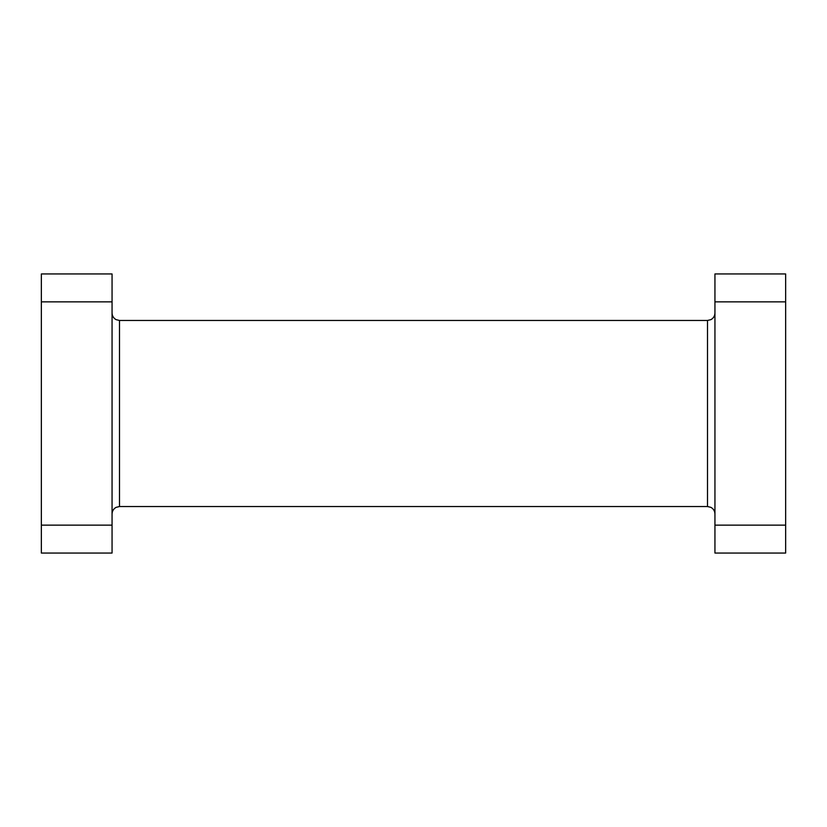 <?xml version="1.0" encoding="UTF-8"?>
<svg xmlns="http://www.w3.org/2000/svg" width="827" height="827" viewBox="0 0 827 827"><rect width="100%" height="100%" fill="white"/><g stroke="black" fill="none" stroke-linecap="round" stroke-linejoin="round"><path stroke-width="1.24" d="M785.65 301.855L714.942 301.855L714.942 273.944L785.65 273.944L785.65 553.056L714.942 553.056L714.942 525.145L785.65 525.145M714.942 301.855L714.942 525.145M41.35 301.855L112.058 301.855L112.058 273.944L41.35 273.944L41.35 553.056L112.058 553.056L112.058 525.145L41.35 525.145M112.058 301.855L112.058 525.145M119.501 506.537L707.498 506.537L707.498 320.462L119.501 320.462L119.501 506.537L116.121 507.344C113.526 508.801 112.172 511.014 112.058 513.981M119.501 320.462L116.121 319.656C113.526 318.199 112.172 315.986 112.058 313.019M707.498 320.462L710.879 319.656C713.474 318.199 714.828 315.986 714.942 313.019M707.498 506.537L710.879 507.344C713.474 508.801 714.828 511.014 714.942 513.981"/></g></svg>
